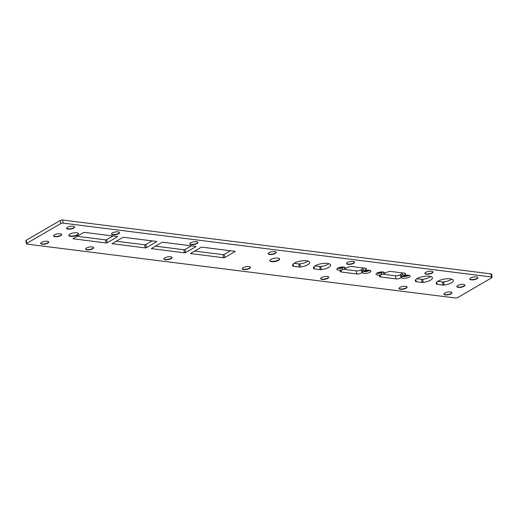 <?xml version="1.0" encoding="UTF-8"?>
<svg xmlns="http://www.w3.org/2000/svg" width="518" height="518" viewBox="0 0 518 518"><rect width="100%" height="100%" fill="white"/><g stroke="black" fill="none" stroke-linecap="round" stroke-linejoin="round"><path stroke-width="0.78" d="M27.065 244.133A1.703 0.576 -10 0 1 26.45 243.81A1.703 0.576 -10 0 1 26.826 243.35L60.781 223.588A1.703 0.576 -10 0 1 63.151 223.135L491.478 276.981A1.703 0.576 -10 0 1 492.1 277.305A1.703 0.576 -10 0 1 491.724 277.765L457.77 297.526A1.703 0.576 -10 0 1 455.4 297.979L27.065 244.133M26.45 243.81L25.9 240.695A1.703 0.576 -10 0 1 26.276 240.235L60.23 220.474A1.703 0.576 -10 0 1 62.6 220.02L490.935 273.867A1.703 0.576 -10 0 1 491.55 274.19L492.1 277.305M470.694 277.972A4.092 1.379 170 0 0 469.794 279.079A4.092 1.379 170 0 0 474.067 279.726A4.092 1.379 170 0 0 477.855 277.654A4.092 1.379 170 0 0 475.064 276.845A4.092 1.379 170 0 0 470.694 277.972M425.796 272.332A4.092 1.379 170 0 0 424.896 273.433A4.092 1.379 170 0 0 429.169 274.08A4.092 1.379 170 0 0 432.957 272.015A4.092 1.379 170 0 0 430.167 271.199A4.092 1.379 170 0 0 425.796 272.332M347.442 262.477A4.092 1.379 170 0 0 346.542 263.584A4.092 1.379 170 0 0 350.815 264.232A4.092 1.379 170 0 0 354.603 262.16A4.092 1.379 170 0 0 351.813 261.35A4.092 1.379 170 0 0 347.442 262.477M444.107 285.062A8.696 2.933 170 0 0 453.321 280.484A8.696 2.933 170 0 0 452.997 279.888A8.696 2.933 170 0 0 443.298 279.293A8.696 2.933 170 0 0 436.188 283.508A8.696 2.933 170 0 0 436.506 284.104A2.014 0.68 170 0 0 437.166 284.35L443 285.081A2.014 0.68 170 0 0 444.107 285.062L443.557 281.947A8.696 2.933 170 0 0 451.696 279.17M423.212 282.433A8.696 2.933 170 0 0 432.426 277.862A8.696 2.933 170 0 0 432.103 277.26A8.696 2.933 170 0 0 422.403 276.67A8.696 2.933 170 0 0 415.294 280.879A8.696 2.933 170 0 0 415.617 281.481A2.014 0.68 170 0 0 416.271 281.721L422.105 282.452A2.014 0.68 170 0 0 423.212 282.433L422.662 279.319A8.696 2.933 170 0 0 430.801 276.541M395.953 278.885A3.361 1.133 170 0 0 400.938 277.777L401.748 277.149A4.267 1.437 170 0 0 401.703 277.48A4.267 1.437 170 0 0 406.151 278.153A4.267 1.437 170 0 0 410.101 275.997A4.267 1.437 170 0 0 407.53 275.142A4.267 1.437 170 0 0 403.133 276.068L405.193 274.469A3.361 1.133 170 0 0 405.607 273.776A3.361 1.133 170 0 0 404.39 273.148L391.317 271.503A3.361 1.133 170 0 0 387.063 272.19L383.864 273.646A4.267 1.437 170 0 0 384.395 272.766A4.267 1.437 170 0 0 381.488 271.918A4.267 1.437 170 0 0 376.929 273.096A4.267 1.437 170 0 0 375.997 274.249A4.267 1.437 170 0 0 381.708 274.631L380.452 275.2A3.361 1.133 170 0 0 379.312 276.314A3.361 1.133 170 0 0 380.529 276.949L395.953 278.885L395.409 275.777A3.361 1.133 170 0 0 400.388 274.663L402.628 272.928M356.779 273.964A3.361 1.133 170 0 0 361.758 272.856L362.574 272.222A4.267 1.437 170 0 0 362.522 272.552A4.267 1.437 170 0 0 366.971 273.226A4.267 1.437 170 0 0 370.92 271.069A4.267 1.437 170 0 0 368.35 270.215A4.267 1.437 170 0 0 363.96 271.141L366.012 269.541A3.361 1.133 170 0 0 366.427 268.855A3.361 1.133 170 0 0 365.209 268.22L352.143 266.576A3.361 1.133 170 0 0 347.882 267.262L344.69 268.719A4.267 1.437 170 0 0 345.215 267.838A4.267 1.437 170 0 0 342.307 266.99A4.267 1.437 170 0 0 337.755 268.169A4.267 1.437 170 0 0 336.817 269.321A4.267 1.437 170 0 0 342.527 269.703L341.271 270.279A3.361 1.133 170 0 0 340.138 271.387A3.361 1.133 170 0 0 341.356 272.021L356.779 273.964L356.229 270.849A3.361 1.133 170 0 0 361.214 269.742L363.448 268M321.354 269.632A8.696 2.933 170 0 0 330.562 265.054A8.696 2.933 170 0 0 330.244 264.452A8.696 2.933 170 0 0 320.545 263.863A8.696 2.933 170 0 0 313.435 268.078A8.696 2.933 170 0 0 313.753 268.674A2.014 0.68 170 0 0 314.413 268.913L320.247 269.651A2.014 0.68 170 0 0 321.354 269.632L320.804 266.517A8.696 2.933 170 0 0 328.936 263.733M300.459 267.003A8.696 2.933 170 0 0 309.673 262.425A8.696 2.933 170 0 0 309.35 261.83A8.696 2.933 170 0 0 299.65 261.234A8.696 2.933 170 0 0 292.541 265.449A8.696 2.933 170 0 0 292.858 266.045A2.014 0.68 170 0 0 293.518 266.291L299.352 267.023A2.014 0.68 170 0 0 300.459 267.003L299.909 263.889A8.696 2.933 170 0 0 308.048 261.111M270.959 259.395A4.947 1.664 170 0 0 269.872 260.729A4.947 1.664 170 0 0 275.032 261.512A4.947 1.664 170 0 0 279.61 259.013A4.947 1.664 170 0 0 276.236 258.029A4.947 1.664 170 0 0 270.959 259.395M269.088 252.629A4.092 1.379 170 0 0 268.188 253.736A4.092 1.379 170 0 0 272.462 254.383A4.092 1.379 170 0 0 276.249 252.311A4.092 1.379 170 0 0 273.459 251.495A4.092 1.379 170 0 0 269.088 252.629M190.734 242.78A4.092 1.379 170 0 0 189.841 243.881A4.092 1.379 170 0 0 194.108 244.528A4.092 1.379 170 0 0 197.895 242.463A4.092 1.379 170 0 0 195.105 241.647A4.092 1.379 170 0 0 190.734 242.78M112.38 232.925A4.092 1.379 170 0 0 111.487 234.032A4.092 1.379 170 0 0 115.754 234.68A4.092 1.379 170 0 0 119.541 232.608A4.092 1.379 170 0 0 116.751 231.799A4.092 1.379 170 0 0 112.38 232.925M67.482 227.285A4.092 1.379 170 0 0 66.589 228.386A4.092 1.379 170 0 0 70.856 229.034A4.092 1.379 170 0 0 74.65 226.968A4.092 1.379 170 0 0 71.853 226.152A4.092 1.379 170 0 0 67.482 227.285M234.842 251.67L235.178 251.405L234.712 251.275L202.098 247.17L200.887 247.403L190.494 253.522L223.575 257.757L224.78 257.524L234.842 251.67L234.771 251.269M195.662 246.749L195.998 246.484L195.539 246.348L162.917 242.249L161.713 242.476L151.314 248.601L184.395 252.836L185.606 252.603L195.662 246.749L195.59 246.348M156.488 241.822L156.824 241.556L156.365 241.42L123.744 237.322L122.533 237.555L112.141 243.674L145.221 247.908L146.426 247.675L156.488 241.822L156.417 241.42M117.308 236.894L117.644 236.629L117.185 236.499L84.563 232.394L83.359 232.627L72.96 238.746L106.041 242.981L107.252 242.748L117.308 236.894L117.236 236.499M69.846 234.117A4.947 1.664 170 0 0 68.764 235.45A4.947 1.664 170 0 0 73.925 236.234A4.947 1.664 170 0 0 78.503 233.735A4.947 1.664 170 0 0 75.129 232.75A4.947 1.664 170 0 0 69.846 234.117M457.744 285.509A4.092 1.379 170 0 0 456.85 286.609A4.092 1.379 170 0 0 461.117 287.257A4.092 1.379 170 0 0 464.911 285.191A4.092 1.379 170 0 0 462.114 284.376A4.092 1.379 170 0 0 457.744 285.509M444.8 293.039A4.092 1.379 170 0 0 443.9 294.146A4.092 1.379 170 0 0 448.174 294.794A4.092 1.379 170 0 0 451.961 292.728A4.092 1.379 170 0 0 449.171 291.912A4.092 1.379 170 0 0 444.8 293.039M399.902 287.399A4.092 1.379 170 0 0 399.002 288.5A4.092 1.379 170 0 0 403.276 289.148A4.092 1.379 170 0 0 407.064 287.082A4.092 1.379 170 0 0 404.273 286.266A4.092 1.379 170 0 0 399.902 287.399M321.548 277.544A4.092 1.379 170 0 0 320.648 278.652A4.092 1.379 170 0 0 324.922 279.299A4.092 1.379 170 0 0 328.71 277.234A4.092 1.379 170 0 0 325.919 276.418A4.092 1.379 170 0 0 321.548 277.544M54.539 234.816A4.092 1.379 170 0 0 53.639 235.923A4.092 1.379 170 0 0 57.912 236.571A4.092 1.379 170 0 0 61.7 234.499A4.092 1.379 170 0 0 58.91 233.689A4.092 1.379 170 0 0 54.539 234.816M243.195 267.696A4.092 1.379 170 0 0 242.294 268.803A4.092 1.379 170 0 0 246.568 269.451A4.092 1.379 170 0 0 250.356 267.379A4.092 1.379 170 0 0 247.565 266.569A4.092 1.379 170 0 0 243.195 267.696M164.841 257.847A4.092 1.379 170 0 0 163.947 258.948A4.092 1.379 170 0 0 168.214 259.602A4.092 1.379 170 0 0 172.002 257.53A4.092 1.379 170 0 0 169.211 256.714A4.092 1.379 170 0 0 164.841 257.847M86.487 247.999A4.092 1.379 170 0 0 85.593 249.1A4.092 1.379 170 0 0 89.86 249.747A4.092 1.379 170 0 0 93.648 247.682A4.092 1.379 170 0 0 90.857 246.866A4.092 1.379 170 0 0 86.487 247.999M41.589 242.353A4.092 1.379 170 0 0 40.695 243.454A4.092 1.379 170 0 0 44.962 244.107A4.092 1.379 170 0 0 48.757 242.035A4.092 1.379 170 0 0 45.96 241.22A4.092 1.379 170 0 0 41.589 242.353M437.742 281.378L442.456 281.967A2.014 0.68 170 0 0 443.557 281.947M416.848 278.749L421.561 279.344A2.014 0.68 170 0 0 422.662 279.319M381.604 274.041L395.409 275.777M342.424 269.114L356.229 270.849M314.989 265.941L319.697 266.537A2.014 0.68 170 0 0 320.804 266.517M294.094 263.319L298.808 263.908A2.014 0.68 170 0 0 299.909 263.889M194.587 251.068L223.025 254.642L224.229 254.416L230.529 250.744M155.413 246.147L183.845 249.721L185.055 249.488L191.356 245.823M116.233 241.22L144.671 244.794L145.882 244.561L152.175 240.896M77.059 236.292L105.491 239.866L106.702 239.64L113.002 235.975M469.794 278.917A4.092 1.379 170 0 0 474.009 279.416A4.092 1.379 170 0 0 477.803 277.506A4.092 1.379 170 0 1 474.009 279.416A4.092 1.379 170 0 1 469.794 278.917M424.896 273.271A4.092 1.379 170 0 0 429.111 273.769A4.092 1.379 170 0 0 432.906 271.859A4.092 1.379 170 0 1 429.111 273.769A4.092 1.379 170 0 1 424.896 273.271M346.542 263.422A4.092 1.379 170 0 0 350.757 263.921A4.092 1.379 170 0 0 354.552 262.011A4.092 1.379 170 0 1 350.757 263.921A4.092 1.379 170 0 1 346.542 263.422M401.748 277.149L401.431 275.369L402.823 274.287L403.133 276.068M401.541 275.99A4.267 1.437 170 0 0 404.875 276.502A4.267 1.437 170 0 0 409.006 275.272M376.774 273.193A4.267 1.437 170 0 0 381.39 272.85L381.708 274.631M381.39 272.85L383.21 272.021M383.598 272.118L383.864 273.646M362.574 272.222L362.257 270.441L363.649 269.36L363.96 271.141M362.367 271.063A4.267 1.437 170 0 0 365.695 271.581A4.267 1.437 170 0 0 369.833 270.344M337.594 268.266A4.267 1.437 170 0 0 342.217 267.923L342.527 269.703M342.217 267.923L344.036 267.094M344.418 267.191L344.69 268.719M269.872 260.541A4.947 1.664 170 0 0 274.967 261.143A4.947 1.664 170 0 0 279.545 258.832A4.947 1.664 170 0 1 274.967 261.137A4.947 1.664 170 0 1 269.872 260.535M268.188 253.574A4.092 1.379 170 0 0 272.403 254.073A4.092 1.379 170 0 0 276.198 252.162A4.092 1.379 170 0 1 272.403 254.073A4.092 1.379 170 0 1 268.188 253.574M197.844 242.307A4.092 1.379 170 0 1 194.049 244.218A4.092 1.379 170 0 1 189.834 243.719A4.092 1.379 170 0 0 194.056 244.218A4.092 1.379 170 0 0 197.844 242.314M111.48 233.871A4.092 1.379 170 0 0 115.702 234.369A4.092 1.379 170 0 0 119.49 232.459A4.092 1.379 170 0 1 115.702 234.369A4.092 1.379 170 0 1 111.48 233.871M66.589 228.231A4.092 1.379 170 0 0 70.804 228.723A4.092 1.379 170 0 0 74.592 226.819A4.092 1.379 170 0 1 70.804 228.723A4.092 1.379 170 0 1 66.589 228.224M224.78 257.524L224.229 254.416M223.575 257.757L223.025 254.642M190.954 253.658L190.877 253.231M185.606 252.603L185.055 249.488M184.395 252.836L183.845 249.721M151.774 248.731L151.703 248.303M146.426 247.675L145.882 244.561M145.221 247.908L144.671 244.794M112.6 243.81L112.523 243.376M107.252 242.748L106.702 239.64M106.041 242.981L105.491 239.866M73.42 238.882L73.349 238.455M68.764 235.256A4.947 1.664 170 0 0 73.86 235.858A4.947 1.664 170 0 0 78.438 233.553A4.947 1.664 170 0 1 73.86 235.858A4.947 1.664 170 0 1 68.764 235.256M456.85 286.454A4.092 1.379 170 0 0 461.065 286.953A4.092 1.379 170 0 0 464.853 285.042A4.092 1.379 170 0 1 461.065 286.953A4.092 1.379 170 0 1 456.85 286.448M443.9 293.984A4.092 1.379 170 0 0 448.115 294.483A4.092 1.379 170 0 0 451.91 292.573A4.092 1.379 170 0 1 448.115 294.483A4.092 1.379 170 0 1 443.9 293.984M399.002 288.345A4.092 1.379 170 0 0 403.218 288.843A4.092 1.379 170 0 0 407.012 286.933A4.092 1.379 170 0 1 403.218 288.837A4.092 1.379 170 0 1 399.002 288.338M320.648 278.49A4.092 1.379 170 0 0 324.864 278.988A4.092 1.379 170 0 0 328.658 277.078A4.092 1.379 170 0 1 324.864 278.988A4.092 1.379 170 0 1 320.648 278.49M53.639 235.761A4.092 1.379 170 0 0 57.854 236.26A4.092 1.379 170 0 0 61.648 234.35A4.092 1.379 170 0 1 57.854 236.26A4.092 1.379 170 0 1 53.639 235.761M242.294 268.641A4.092 1.379 170 0 0 246.51 269.14A4.092 1.379 170 0 0 250.304 267.23A4.092 1.379 170 0 1 246.51 269.14A4.092 1.379 170 0 1 242.294 268.641M163.941 258.793A4.092 1.379 170 0 0 168.162 259.291A4.092 1.379 170 0 0 171.95 257.381A4.092 1.379 170 0 1 168.156 259.291A4.092 1.379 170 0 1 163.941 258.786M85.587 248.944A4.092 1.379 170 0 0 89.808 249.436A4.092 1.379 170 0 0 93.596 247.526A4.092 1.379 170 0 1 89.808 249.436A4.092 1.379 170 0 1 85.593 248.938M40.695 243.298A4.092 1.379 170 0 0 44.911 243.797A4.092 1.379 170 0 0 48.698 241.887A4.092 1.379 170 0 1 44.911 243.797A4.092 1.379 170 0 1 40.695 243.292M404.079 275.705A2.15 0.725 170 0 0 407.258 275.149M378.373 272.474A2.15 0.725 170 0 0 381.552 271.918M364.899 270.784A2.15 0.725 170 0 0 368.084 270.221M339.199 267.553A2.15 0.725 170 0 0 342.379 266.99M26.826 243.35L26.276 240.235M60.781 223.588L60.23 220.474M63.151 223.135L62.6 220.02M491.478 276.981L490.935 273.867M443 285.081L442.456 281.967M436.506 284.104L436.285 282.834M437.166 284.35L436.778 282.142M422.105 282.452L421.561 279.344M415.617 281.481L415.391 280.206M416.271 281.721L415.883 279.519M400.938 277.777L400.388 274.663M405.193 274.469L404.979 273.271M380.529 276.949L380.238 275.304M361.758 272.856L361.214 269.742M366.012 269.541L365.805 268.343M341.356 272.021L341.064 270.377M320.247 269.651L319.697 266.537M313.753 268.674L313.532 267.405M314.413 268.913L314.025 266.712M299.352 267.023L298.808 263.908M292.858 266.045L292.638 264.776M293.518 266.291L293.13 264.083"/></g></svg>
